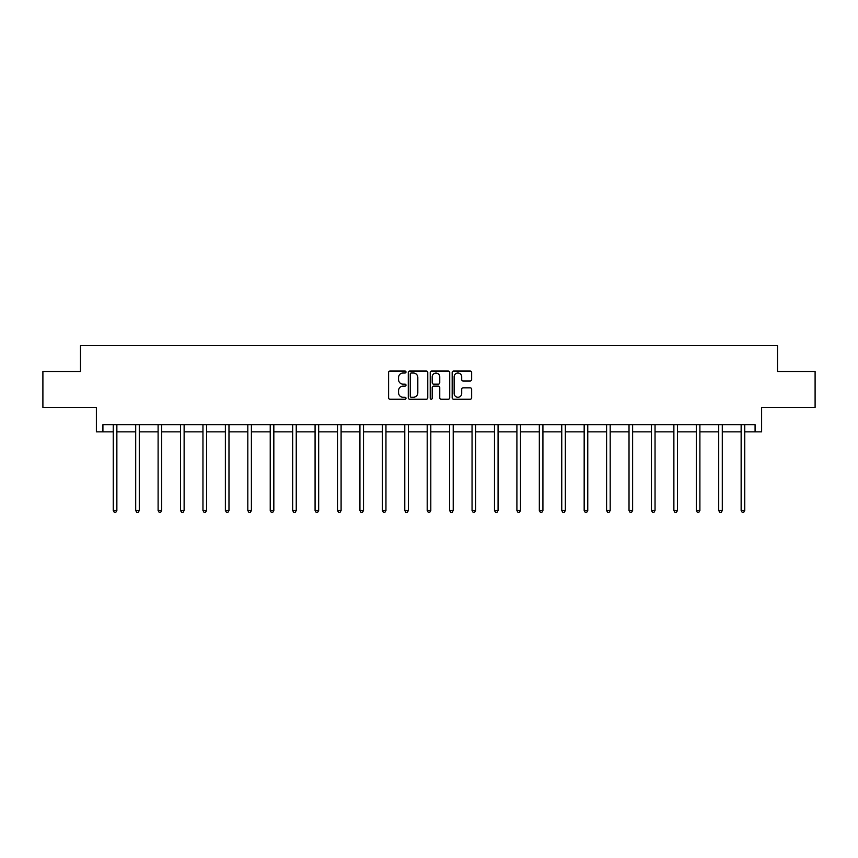 <?xml version="1.0" encoding="UTF-8"?>
<svg xmlns="http://www.w3.org/2000/svg" width="858" height="858" viewBox="0 0 858 858"><rect width="100%" height="100%" fill="white"/><g stroke="black" fill="none" stroke-linecap="round" stroke-linejoin="round"><path stroke-width="1.29" d="M406.006 372.018A0.987 0.987 0 0 0 405.019 371.031L390.025 371.031A1.416 1.416 0 0 0 388.61 372.447L388.61 397.844A1.416 1.416 0 0 0 390.025 399.249L405.019 399.249A0.987 0.987 0 0 0 406.006 398.262A0.987 0.987 0 0 0 405.019 397.275L403.078 397.275A4.515 4.515 0 0 1 398.562 392.76L398.562 390.647A4.515 4.515 0 0 1 403.078 386.132L405.019 386.132A0.987 0.987 0 0 0 406.006 385.145A0.987 0.987 0 0 0 405.019 384.159L403.078 384.159A4.515 4.515 0 0 1 398.562 379.644L398.562 377.52A4.515 4.515 0 0 1 403.078 373.005L405.019 373.005A0.987 0.987 0 0 0 406.006 372.018M102.917 431.864L102.917 424.678L755.083 424.678L755.083 431.864L761.625 431.864L761.625 407.421L815.1 407.421L815.1 371.493L777.509 371.493L777.509 345.613L80.491 345.613L80.491 371.493L42.9 371.493L42.9 407.421L96.375 407.421L96.375 431.864L113.267 431.864M470.238 380.984A1.416 1.416 0 0 0 471.643 379.568L471.643 372.447A1.416 1.416 0 0 0 470.238 371.031L453.582 371.031A1.416 1.416 0 0 0 452.177 372.447L452.177 397.844A1.416 1.416 0 0 0 453.582 399.249L470.238 399.249A1.416 1.416 0 0 0 471.643 397.844L471.643 389.232A1.416 1.416 0 0 0 470.238 387.827L463.106 387.827A1.416 1.416 0 0 0 461.701 389.232L461.701 393.5A3.775 3.775 0 0 1 457.925 397.275A3.775 3.775 0 0 1 454.15 393.5L454.15 376.78A3.775 3.775 0 0 1 457.925 373.005A3.775 3.775 0 0 1 461.701 376.78L461.701 379.568A1.416 1.416 0 0 0 463.106 380.984L470.238 380.984M427.767 372.447A1.416 1.416 0 0 0 426.351 371.031L409.706 371.031A1.416 1.416 0 0 0 408.29 372.447L408.29 397.844A1.416 1.416 0 0 0 409.706 399.249L426.351 399.249A1.416 1.416 0 0 0 427.767 397.844L427.767 372.447M431.649 371.031L448.294 371.031A1.416 1.416 0 0 1 449.71 372.447L449.71 397.844A1.416 1.416 0 0 1 448.294 399.249L441.173 399.249A1.416 1.416 0 0 1 439.757 397.844L439.757 387.537A1.416 1.416 0 0 0 438.352 386.132L433.622 386.132A1.416 1.416 0 0 0 432.207 387.537L432.207 398.262A0.987 0.987 0 0 1 431.22 399.249A0.987 0.987 0 0 1 430.233 398.262L430.233 372.447A1.416 1.416 0 0 1 431.649 371.031M116.86 431.864L135.693 431.864M139.286 431.864L158.108 431.864M161.701 431.864L180.534 431.864M184.127 431.864L202.96 431.864M206.553 431.864L225.386 431.864M228.979 431.864L247.812 431.864M251.405 431.864L270.238 431.864M273.831 431.864L292.653 431.864M296.246 431.864L315.079 431.864M318.672 431.864L337.505 431.864M341.098 431.864L359.931 431.864M363.524 431.864L382.357 431.864M385.95 431.864L404.783 431.864M408.376 431.864L427.198 431.864M430.802 431.864L449.624 431.864M453.217 431.864L472.05 431.864M475.643 431.864L494.476 431.864M498.069 431.864L516.902 431.864M520.495 431.864L539.328 431.864M542.921 431.864L561.754 431.864M565.347 431.864L584.169 431.864M587.762 431.864L606.595 431.864M610.188 431.864L629.021 431.864M632.614 431.864L651.447 431.864M655.04 431.864L673.873 431.864M677.466 431.864L696.299 431.864M699.892 431.864L718.714 431.864M722.307 431.864L741.14 431.864M744.733 431.864L755.083 431.864M411.261 373.005A0.987 0.987 0 0 0 410.274 373.991L410.274 396.289A0.987 0.987 0 0 0 411.261 397.275L413.299 397.275A4.515 4.515 0 0 0 417.814 392.76L417.814 377.52A4.515 4.515 0 0 0 413.299 373.005L411.261 373.005M439.757 376.855A3.775 3.775 0 0 0 435.982 373.08A3.775 3.775 0 0 0 432.207 376.855L432.207 382.743A1.416 1.416 0 0 0 433.622 384.159L438.352 384.159A1.416 1.416 0 0 0 439.757 382.743L439.757 376.855M117.042 424.678L116.956 424.882A1.437 1.437 0 0 0 116.86 425.418L116.86 510.521L113.267 510.521L113.267 425.418A1.437 1.437 0 0 0 113.159 424.882L113.074 424.678M116.86 510.521L115.776 512.387L114.339 512.387L113.267 510.521M139.468 424.678L139.382 424.882A1.437 1.437 0 0 0 139.286 425.418L139.286 510.521L135.693 510.521L135.693 425.418A1.437 1.437 0 0 0 135.585 424.882L135.5 424.678M139.286 510.521L138.202 512.387L136.765 512.387L135.693 510.521M161.894 424.678L161.808 424.882A1.437 1.437 0 0 0 161.701 425.418L161.701 510.521L158.108 510.521L158.108 425.418A1.437 1.437 0 0 0 158.011 424.882L157.926 424.678M161.701 510.521L160.628 512.387L159.191 512.387L158.108 510.521M184.32 424.678L184.234 424.882A1.437 1.437 0 0 0 184.127 425.418L184.127 510.521L180.534 510.521L180.534 425.418A1.437 1.437 0 0 0 180.437 424.882L180.352 424.678M184.127 510.521L183.054 512.387L181.617 512.387L180.534 510.521M206.746 424.678L206.66 424.882A1.437 1.437 0 0 0 206.553 425.418L206.553 510.521L202.96 510.521L202.96 425.418A1.437 1.437 0 0 0 202.853 424.882L202.767 424.678M206.553 510.521L205.48 512.387L204.043 512.387L202.96 510.521M229.172 424.678L229.086 424.882A1.437 1.437 0 0 0 228.979 425.418L228.979 510.521L225.386 510.521L225.386 425.418A1.437 1.437 0 0 0 225.279 424.882L225.193 424.678M228.979 510.521L227.896 512.387L226.458 512.387L225.386 510.521M251.587 424.678L251.501 424.882A1.437 1.437 0 0 0 251.405 425.418L251.405 510.521L247.812 510.521L247.812 425.418A1.437 1.437 0 0 0 247.705 424.882L247.619 424.678M251.405 510.521L250.322 512.387L248.884 512.387L247.812 510.521M274.013 424.678L273.927 424.882A1.437 1.437 0 0 0 273.831 425.418L273.831 510.521L270.238 510.521L270.238 425.418A1.437 1.437 0 0 0 270.131 424.882L270.045 424.678M273.831 510.521L272.747 512.387L271.31 512.387L270.238 510.521M296.439 424.678L296.353 424.882A1.437 1.437 0 0 0 296.246 425.418L296.246 510.521L292.653 510.521L292.653 425.418A1.437 1.437 0 0 0 292.557 424.882L292.471 424.678M296.246 510.521L295.173 512.387L293.736 512.387L292.653 510.521M318.865 424.678L318.779 424.882A1.437 1.437 0 0 0 318.672 425.418L318.672 510.521L315.079 510.521L315.079 425.418A1.437 1.437 0 0 0 314.983 424.882L314.897 424.678M318.672 510.521L317.599 512.387L316.162 512.387L315.079 510.521M341.291 424.678L341.205 424.882A1.437 1.437 0 0 0 341.098 425.418L341.098 510.521L337.505 510.521L337.505 425.418A1.437 1.437 0 0 0 337.398 424.882L337.312 424.678M341.098 510.521L340.025 512.387L338.588 512.387L337.505 510.521M363.717 424.678L363.631 424.882A1.437 1.437 0 0 0 363.524 425.418L363.524 510.521L359.931 510.521L359.931 425.418A1.437 1.437 0 0 0 359.824 424.882L359.738 424.678M363.524 510.521L362.441 512.387L361.004 512.387L359.931 510.521M386.132 424.678L386.057 424.882A1.437 1.437 0 0 0 385.95 425.418L385.95 510.521L382.357 510.521L382.357 425.418A1.437 1.437 0 0 0 382.25 424.882L382.164 424.678M385.95 510.521L384.867 512.387L383.429 512.387L382.357 510.521M408.558 424.678L408.472 424.882A1.437 1.437 0 0 0 408.376 425.418L408.376 510.521L404.783 510.521L404.783 425.418A1.437 1.437 0 0 0 404.676 424.882L404.59 424.678M408.376 510.521L407.293 512.387L405.855 512.387L404.783 510.521M430.984 424.678L430.898 424.882A1.437 1.437 0 0 0 430.802 425.418L430.802 510.521L427.198 510.521L427.198 425.418A1.437 1.437 0 0 0 427.102 424.882L427.016 424.678M430.802 510.521L429.719 512.387L428.281 512.387L427.198 510.521M453.41 424.678L453.324 424.882A1.437 1.437 0 0 0 453.217 425.418L453.217 510.521L449.624 510.521L449.624 425.418A1.437 1.437 0 0 0 449.528 424.882L449.442 424.678M453.217 510.521L452.145 512.387L450.707 512.387L449.624 510.521M475.836 424.678L475.75 424.882A1.437 1.437 0 0 0 475.643 425.418L475.643 510.521L472.05 510.521L472.05 425.418A1.437 1.437 0 0 0 471.943 424.882L471.868 424.678M475.643 510.521L474.571 512.387L473.133 512.387L472.05 510.521M498.262 424.678L498.176 424.882A1.437 1.437 0 0 0 498.069 425.418L498.069 510.521L494.476 510.521L494.476 425.418A1.437 1.437 0 0 0 494.369 424.882L494.283 424.678M498.069 510.521L496.996 512.387L495.559 512.387L494.476 510.521M520.688 424.678L520.602 424.882A1.437 1.437 0 0 0 520.495 425.418L520.495 510.521L516.902 510.521L516.902 425.418A1.437 1.437 0 0 0 516.795 424.882L516.709 424.678M520.495 510.521L519.412 512.387L517.975 512.387L516.902 510.521M543.103 424.678L543.017 424.882A1.437 1.437 0 0 0 542.921 425.418L542.921 510.521L539.328 510.521L539.328 425.418A1.437 1.437 0 0 0 539.221 424.882L539.135 424.678M542.921 510.521L541.838 512.387L540.401 512.387L539.328 510.521M565.529 424.678L565.443 424.882A1.437 1.437 0 0 0 565.347 425.418L565.347 510.521L561.754 510.521L561.754 425.418A1.437 1.437 0 0 0 561.647 424.882L561.561 424.678M565.347 510.521L564.264 512.387L562.827 512.387L561.754 510.521M587.955 424.678L587.869 424.882A1.437 1.437 0 0 0 587.762 425.418L587.762 510.521L584.169 510.521L584.169 425.418A1.437 1.437 0 0 0 584.073 424.882L583.987 424.678M587.762 510.521L586.69 512.387L585.253 512.387L584.169 510.521M610.381 424.678L610.295 424.882A1.437 1.437 0 0 0 610.188 425.418L610.188 510.521L606.595 510.521L606.595 425.418A1.437 1.437 0 0 0 606.499 424.882L606.413 424.678M610.188 510.521L609.116 512.387L607.678 512.387L606.595 510.521M632.807 424.678L632.721 424.882A1.437 1.437 0 0 0 632.614 425.418L632.614 510.521L629.021 510.521L629.021 425.418A1.437 1.437 0 0 0 628.914 424.882L628.828 424.678M632.614 510.521L631.542 512.387L630.104 512.387L629.021 510.521M655.233 424.678L655.147 424.882A1.437 1.437 0 0 0 655.04 425.418L655.04 510.521L651.447 510.521L651.447 425.418A1.437 1.437 0 0 0 651.34 424.882L651.254 424.678M655.04 510.521L653.957 512.387L652.52 512.387L651.447 510.521M677.648 424.678L677.563 424.882A1.437 1.437 0 0 0 677.466 425.418L677.466 510.521L673.873 510.521L673.873 425.418A1.437 1.437 0 0 0 673.766 424.882L673.68 424.678M677.466 510.521L676.383 512.387L674.946 512.387L673.873 510.521M700.074 424.678L699.989 424.882A1.437 1.437 0 0 0 699.892 425.418L699.892 510.521L696.299 510.521L696.299 425.418A1.437 1.437 0 0 0 696.192 424.882L696.106 424.678M699.892 510.521L698.809 512.387L697.372 512.387L696.299 510.521M722.5 424.678L722.415 424.882A1.437 1.437 0 0 0 722.307 425.418L722.307 510.521L718.714 510.521L718.714 425.418A1.437 1.437 0 0 0 718.618 424.882L718.532 424.678M722.307 510.521L721.235 512.387L719.798 512.387L718.714 510.521M744.926 424.678L744.841 424.882A1.437 1.437 0 0 0 744.733 425.418L744.733 510.521L741.14 510.521L741.14 425.418A1.437 1.437 0 0 0 741.044 424.882L740.958 424.678M744.733 510.521L743.661 512.387L742.224 512.387L741.14 510.521"/></g></svg>

